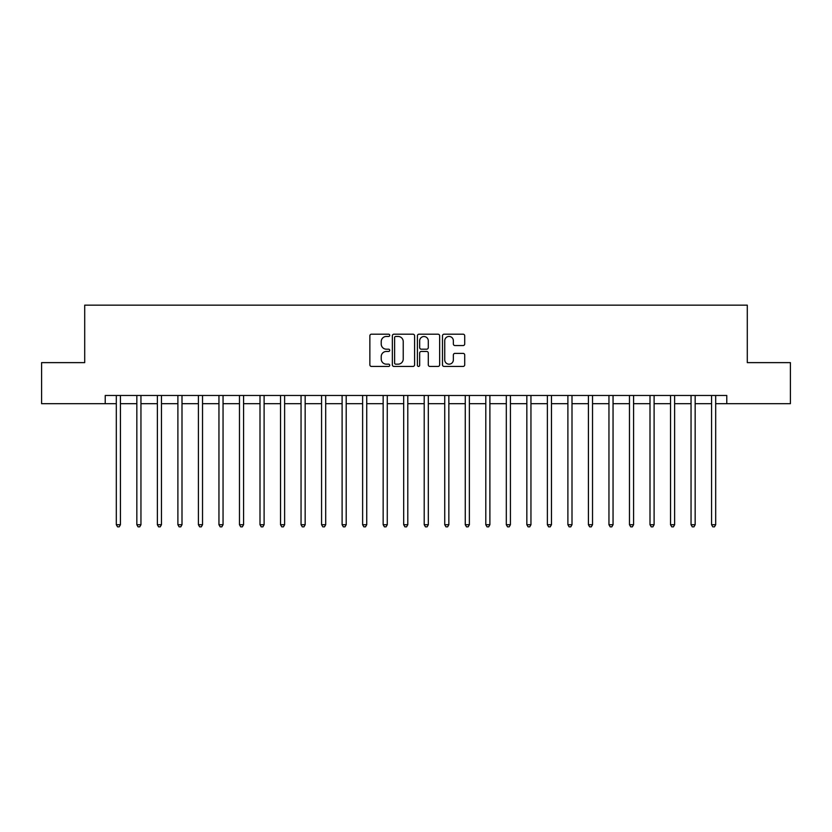 <?xml version="1.0" encoding="UTF-8"?>
<svg xmlns="http://www.w3.org/2000/svg" width="832" height="832" viewBox="0 0 832 832"><rect width="100%" height="100%" fill="white"/><g stroke="black" fill="none" stroke-linecap="round" stroke-linejoin="round"><path stroke-width="1.25" d="M389.73 335.327A1.123 1.123 0 0 0 388.596 334.194L371.478 334.194A1.612 1.612 0 0 0 369.866 335.806L369.866 364.822A1.612 1.612 0 0 0 371.478 366.434L388.596 366.434A1.123 1.123 0 0 0 389.73 365.31A1.123 1.123 0 0 0 388.596 364.177L386.381 364.177A5.158 5.158 0 0 1 381.222 359.018L381.222 356.606A5.158 5.158 0 0 1 386.381 351.447L388.596 351.447A1.123 1.123 0 0 0 389.73 350.314A1.123 1.123 0 0 0 388.596 349.19L386.381 349.19A5.158 5.158 0 0 1 381.222 344.032L381.222 341.609A5.158 5.158 0 0 1 386.381 336.45L388.596 336.45A1.123 1.123 0 0 0 389.73 335.327M463.102 345.561A1.612 1.612 0 0 0 464.714 343.949L464.714 335.806A1.612 1.612 0 0 0 463.102 334.194L444.09 334.194A1.612 1.612 0 0 0 442.478 335.806L442.478 364.822A1.612 1.612 0 0 0 444.09 366.434L463.102 366.434A1.612 1.612 0 0 0 464.714 364.822L464.714 354.994A1.612 1.612 0 0 0 463.102 353.382L454.969 353.382A1.612 1.612 0 0 0 453.357 354.994L453.357 359.861A4.316 4.316 0 0 1 449.041 364.177A4.316 4.316 0 0 1 444.735 359.861L444.735 340.766A4.316 4.316 0 0 1 449.041 336.45A4.316 4.316 0 0 1 453.357 340.766L453.357 343.949A1.612 1.612 0 0 0 454.969 345.561L463.102 345.561M105.227 403.686L41.6 403.686L41.6 362.627L84.708 362.627L84.708 305.157L747.292 305.157L747.292 362.627L790.4 362.627L790.4 403.686L726.773 403.686L726.773 395.47L105.227 395.47L105.227 403.686L116.314 403.686M414.586 335.806A1.612 1.612 0 0 0 412.974 334.194L393.962 334.194A1.612 1.612 0 0 0 392.35 335.806L392.35 364.822A1.612 1.612 0 0 0 393.962 366.434L412.974 366.434A1.612 1.612 0 0 0 414.586 364.822L414.586 335.806M419.026 334.194L438.038 334.194A1.612 1.612 0 0 1 439.65 335.806L439.65 364.822A1.612 1.612 0 0 1 438.038 366.434L429.905 366.434A1.612 1.612 0 0 1 428.293 364.822L428.293 353.059A1.612 1.612 0 0 0 426.681 351.447L421.283 351.447A1.612 1.612 0 0 0 419.671 353.059L419.671 365.31A1.123 1.123 0 0 1 418.538 366.434A1.123 1.123 0 0 1 417.414 365.31L417.414 335.806A1.612 1.612 0 0 1 419.026 334.194M120.422 403.686L136.843 403.686M140.951 403.686L157.373 403.686M161.47 403.686L177.892 403.686M182 403.686L198.422 403.686M202.53 403.686L218.951 403.686M223.049 403.686L239.47 403.686M243.578 403.686L260 403.686M264.108 403.686L280.53 403.686M284.627 403.686L301.049 403.686M305.157 403.686L321.578 403.686M325.686 403.686L342.108 403.686M346.206 403.686L362.627 403.686M366.735 403.686L383.157 403.686M387.265 403.686L403.686 403.686M407.794 403.686L424.206 403.686M428.314 403.686L444.735 403.686M448.843 403.686L465.265 403.686M469.373 403.686L485.794 403.686M489.892 403.686L506.314 403.686M510.422 403.686L526.843 403.686M530.951 403.686L547.373 403.686M551.47 403.686L567.892 403.686M572 403.686L588.422 403.686M592.53 403.686L608.951 403.686M613.049 403.686L629.47 403.686M633.578 403.686L650 403.686M654.108 403.686L670.53 403.686M674.627 403.686L691.049 403.686M695.157 403.686L711.578 403.686M715.686 403.686L726.773 403.686M395.73 336.45A1.123 1.123 0 0 0 394.607 337.584L394.607 363.054A1.123 1.123 0 0 0 395.73 364.177L398.07 364.177A5.158 5.158 0 0 0 403.229 359.018L403.229 341.609A5.158 5.158 0 0 0 398.07 336.45L395.73 336.45M428.293 340.85A4.316 4.316 0 0 0 423.977 336.534A4.316 4.316 0 0 0 419.671 340.85L419.671 347.578A1.612 1.612 0 0 0 421.283 349.19L426.681 349.19A1.612 1.612 0 0 0 428.293 347.578L428.293 340.85M120.619 395.47L120.536 395.678A1.643 1.643 0 0 0 120.422 396.292L120.422 524.711L116.314 524.711L116.314 396.292A1.643 1.643 0 0 0 116.199 395.678L116.116 395.47M120.422 524.711L119.194 526.843L117.551 526.843L116.314 524.711M141.149 395.47L141.066 395.678A1.643 1.643 0 0 0 140.951 396.292L140.951 524.711L136.843 524.711L136.843 396.292A1.643 1.643 0 0 0 136.718 395.678L136.635 395.47M140.951 524.711L139.714 526.843L138.07 526.843L136.843 524.711M161.678 395.47L161.595 395.678A1.643 1.643 0 0 0 161.47 396.292L161.47 524.711L157.373 524.711L157.373 396.292A1.643 1.643 0 0 0 157.248 395.678L157.165 395.47M161.47 524.711L160.243 526.843L158.6 526.843L157.373 524.711M182.198 395.47L182.114 395.678A1.643 1.643 0 0 0 182 396.292L182 524.711L177.892 524.711L177.892 396.292A1.643 1.643 0 0 0 177.778 395.678L177.694 395.47M182 524.711L180.773 526.843L179.13 526.843L177.892 524.711M202.727 395.47L202.644 395.678A1.643 1.643 0 0 0 202.53 396.292L202.53 524.711L198.422 524.711L198.422 396.292A1.643 1.643 0 0 0 198.307 395.678L198.214 395.47M202.53 524.711L201.292 526.843L199.649 526.843L198.422 524.711M223.257 395.47L223.174 395.678A1.643 1.643 0 0 0 223.049 396.292L223.049 524.711L218.951 524.711L218.951 396.292A1.643 1.643 0 0 0 218.826 395.678L218.743 395.47M223.049 524.711L221.822 526.843L220.178 526.843L218.951 524.711M243.786 395.47L243.693 395.678A1.643 1.643 0 0 0 243.578 396.292L243.578 524.711L239.47 524.711L239.47 396.292A1.643 1.643 0 0 0 239.356 395.678L239.273 395.47M243.578 524.711L242.351 526.843L240.708 526.843L239.47 524.711M264.306 395.47L264.222 395.678A1.643 1.643 0 0 0 264.108 396.292L264.108 524.711L260 524.711L260 396.292A1.643 1.643 0 0 0 259.886 395.678L259.802 395.47M264.108 524.711L262.87 526.843L261.227 526.843L260 524.711M284.835 395.47L284.752 395.678A1.643 1.643 0 0 0 284.627 396.292L284.627 524.711L280.53 524.711L280.53 396.292A1.643 1.643 0 0 0 280.405 395.678L280.322 395.47M284.627 524.711L283.4 526.843L281.757 526.843L280.53 524.711M305.365 395.47L305.282 395.678A1.643 1.643 0 0 0 305.157 396.292L305.157 524.711L301.049 524.711L301.049 396.292A1.643 1.643 0 0 0 300.934 395.678L300.851 395.47M305.157 524.711L303.93 526.843L302.286 526.843L301.049 524.711M325.884 395.47L325.801 395.678A1.643 1.643 0 0 0 325.686 396.292L325.686 524.711L321.578 524.711L321.578 396.292A1.643 1.643 0 0 0 321.464 395.678L321.381 395.47M325.686 524.711L324.449 526.843L322.806 526.843L321.578 524.711M346.414 395.47L346.33 395.678A1.643 1.643 0 0 0 346.206 396.292L346.206 524.711L342.108 524.711L342.108 396.292A1.643 1.643 0 0 0 341.983 395.678L341.9 395.47M346.206 524.711L344.978 526.843L343.335 526.843L342.108 524.711M366.943 395.47L366.86 395.678A1.643 1.643 0 0 0 366.735 396.292L366.735 524.711L362.627 524.711L362.627 396.292A1.643 1.643 0 0 0 362.513 395.678L362.43 395.47M366.735 524.711L365.508 526.843L363.865 526.843L362.627 524.711M387.462 395.47L387.379 395.678A1.643 1.643 0 0 0 387.265 396.292L387.265 524.711L383.157 524.711L383.157 396.292A1.643 1.643 0 0 0 383.042 395.678L382.959 395.47M387.265 524.711L386.027 526.843L384.394 526.843L383.157 524.711M407.992 395.47L407.909 395.678A1.643 1.643 0 0 0 407.794 396.292L407.794 524.711L403.686 524.711L403.686 396.292A1.643 1.643 0 0 0 403.562 395.678L403.478 395.47M407.794 524.711L406.557 526.843L404.914 526.843L403.686 524.711M428.522 395.47L428.438 395.678A1.643 1.643 0 0 0 428.314 396.292L428.314 524.711L424.206 524.711L424.206 396.292A1.643 1.643 0 0 0 424.091 395.678L424.008 395.47M428.314 524.711L427.086 526.843L425.443 526.843L424.206 524.711M449.041 395.47L448.958 395.678A1.643 1.643 0 0 0 448.843 396.292L448.843 524.711L444.735 524.711L444.735 396.292A1.643 1.643 0 0 0 444.621 395.678L444.538 395.47M448.843 524.711L447.606 526.843L445.973 526.843L444.735 524.711M469.57 395.47L469.487 395.678A1.643 1.643 0 0 0 469.373 396.292L469.373 524.711L465.265 524.711L465.265 396.292A1.643 1.643 0 0 0 465.14 395.678L465.057 395.47M469.373 524.711L468.135 526.843L466.492 526.843L465.265 524.711M490.1 395.47L490.017 395.678A1.643 1.643 0 0 0 489.892 396.292L489.892 524.711L485.794 524.711L485.794 396.292A1.643 1.643 0 0 0 485.67 395.678L485.586 395.47M489.892 524.711L488.665 526.843L487.022 526.843L485.794 524.711M510.619 395.47L510.536 395.678A1.643 1.643 0 0 0 510.422 396.292L510.422 524.711L506.314 524.711L506.314 396.292A1.643 1.643 0 0 0 506.199 395.678L506.116 395.47M510.422 524.711L509.194 526.843L507.551 526.843L506.314 524.711M531.149 395.47L531.066 395.678A1.643 1.643 0 0 0 530.951 396.292L530.951 524.711L526.843 524.711L526.843 396.292A1.643 1.643 0 0 0 526.718 395.678L526.635 395.47M530.951 524.711L529.714 526.843L528.07 526.843L526.843 524.711M551.678 395.47L551.595 395.678A1.643 1.643 0 0 0 551.47 396.292L551.47 524.711L547.373 524.711L547.373 396.292A1.643 1.643 0 0 0 547.248 395.678L547.165 395.47M551.47 524.711L550.243 526.843L548.6 526.843L547.373 524.711M572.198 395.47L572.114 395.678A1.643 1.643 0 0 0 572 396.292L572 524.711L567.892 524.711L567.892 396.292A1.643 1.643 0 0 0 567.778 395.678L567.694 395.47M572 524.711L570.773 526.843L569.13 526.843L567.892 524.711M592.727 395.47L592.644 395.678A1.643 1.643 0 0 0 592.53 396.292L592.53 524.711L588.422 524.711L588.422 396.292A1.643 1.643 0 0 0 588.307 395.678L588.214 395.47M592.53 524.711L591.292 526.843L589.649 526.843L588.422 524.711M613.257 395.47L613.174 395.678A1.643 1.643 0 0 0 613.049 396.292L613.049 524.711L608.951 524.711L608.951 396.292A1.643 1.643 0 0 0 608.826 395.678L608.743 395.47M613.049 524.711L611.822 526.843L610.178 526.843L608.951 524.711M633.786 395.47L633.693 395.678A1.643 1.643 0 0 0 633.578 396.292L633.578 524.711L629.47 524.711L629.47 396.292A1.643 1.643 0 0 0 629.356 395.678L629.273 395.47M633.578 524.711L632.351 526.843L630.708 526.843L629.47 524.711M654.306 395.47L654.222 395.678A1.643 1.643 0 0 0 654.108 396.292L654.108 524.711L650 524.711L650 396.292A1.643 1.643 0 0 0 649.886 395.678L649.802 395.47M654.108 524.711L652.87 526.843L651.227 526.843L650 524.711M674.835 395.47L674.752 395.678A1.643 1.643 0 0 0 674.627 396.292L674.627 524.711L670.53 524.711L670.53 396.292A1.643 1.643 0 0 0 670.405 395.678L670.322 395.47M674.627 524.711L673.4 526.843L671.757 526.843L670.53 524.711M695.365 395.47L695.282 395.678A1.643 1.643 0 0 0 695.157 396.292L695.157 524.711L691.049 524.711L691.049 396.292A1.643 1.643 0 0 0 690.934 395.678L690.851 395.47M695.157 524.711L693.93 526.843L692.286 526.843L691.049 524.711M715.884 395.47L715.801 395.678A1.643 1.643 0 0 0 715.686 396.292L715.686 524.711L711.578 524.711L711.578 396.292A1.643 1.643 0 0 0 711.464 395.678L711.381 395.47M715.686 524.711L714.449 526.843L712.806 526.843L711.578 524.711"/></g></svg>

